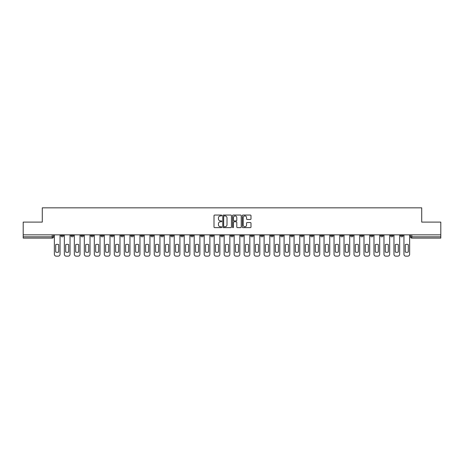 <?xml version="1.0" encoding="UTF-8"?>
<svg xmlns="http://www.w3.org/2000/svg" width="464" height="464" viewBox="0 0 464 464"><rect width="100%" height="100%" fill="white"/><g stroke="black" fill="none" stroke-linecap="round" stroke-linejoin="round"><path stroke-width="0.7" d="M221.757 215.493A0.441 0.441 0 0 0 221.316 215.052L214.641 215.052A0.626 0.626 0 0 0 214.008 215.685L214.008 226.995A0.626 0.626 0 0 0 214.641 227.627L221.316 227.627A0.441 0.441 0 0 0 221.757 227.186A0.441 0.441 0 0 0 221.316 226.745L220.452 226.745A2.013 2.013 0 0 1 218.44 224.733L218.44 223.793A2.013 2.013 0 0 1 220.452 221.78L221.316 221.78A0.441 0.441 0 0 0 221.757 221.34A0.441 0.441 0 0 0 221.316 220.899L220.452 220.899A2.013 2.013 0 0 1 218.44 218.886L218.44 217.947A2.013 2.013 0 0 1 220.452 215.934L221.316 215.934A0.441 0.441 0 0 0 221.757 215.493M390.537 234.848L390.537 235.555L393.101 235.555A1.282 1.282 0 0 1 391.819 236.831A1.282 1.282 0 0 1 390.537 235.555L390.537 234.848M330.606 234.848L330.606 235.555L333.169 235.555A1.282 1.282 0 0 1 331.888 236.831A1.282 1.282 0 0 1 330.606 235.555L330.606 234.848M320.618 234.848L320.618 235.555L323.176 235.555A1.282 1.282 0 0 1 321.9 236.831A1.282 1.282 0 0 1 320.618 235.555L320.618 234.848M260.687 234.848L260.687 235.555L263.245 235.555A1.282 1.282 0 0 1 261.969 236.831A1.282 1.282 0 0 1 260.687 235.555L260.687 234.848M250.699 234.848L250.699 235.555L253.257 235.555A1.282 1.282 0 0 1 251.975 236.831A1.282 1.282 0 0 1 250.699 235.555L250.699 234.848M240.706 234.848L240.706 235.555L243.269 235.555A1.282 1.282 0 0 1 241.988 236.831A1.282 1.282 0 0 1 240.706 235.555L240.706 234.848M220.731 234.848L220.731 235.555L223.294 235.555A1.282 1.282 0 0 1 222.012 236.831A1.282 1.282 0 0 1 220.731 235.555L220.731 234.848M200.755 235.555L200.755 234.848L200.755 235.555A1.282 1.282 0 0 0 202.031 236.831A1.282 1.282 0 0 1 200.755 235.555L203.313 235.555A1.282 1.282 0 0 1 202.031 236.831A1.282 1.282 0 0 0 203.313 235.555L203.313 234.848L203.313 235.555M190.768 235.555L190.768 234.848L190.768 235.555A1.282 1.282 0 0 0 192.044 236.831A1.282 1.282 0 0 1 190.768 235.555L193.326 235.555A1.282 1.282 0 0 1 192.044 236.831M180.774 235.555L180.774 234.848L180.774 235.555A1.282 1.282 0 0 0 182.056 236.831A1.282 1.282 0 0 1 180.774 235.555L183.338 235.555A1.282 1.282 0 0 1 182.056 236.831A1.282 1.282 0 0 0 183.338 235.555L183.338 234.848L183.338 235.555M170.787 234.848L170.787 235.555L173.35 235.555A1.282 1.282 0 0 1 172.069 236.831A1.282 1.282 0 0 1 170.787 235.555L170.787 234.848M160.799 234.848L160.799 235.555L163.363 235.555A1.282 1.282 0 0 1 162.081 236.831A1.282 1.282 0 0 1 160.799 235.555L160.799 234.848M150.812 234.848L150.812 235.555L153.369 235.555A1.282 1.282 0 0 1 152.093 236.831A1.282 1.282 0 0 1 150.812 235.555L150.812 234.848M140.824 235.555L140.824 234.848L140.824 235.555A1.282 1.282 0 0 0 142.1 236.831A1.282 1.282 0 0 1 140.824 235.555L143.382 235.555A1.282 1.282 0 0 1 142.1 236.831M120.843 235.555L120.843 234.848L120.843 235.555A1.282 1.282 0 0 0 122.125 236.831A1.282 1.282 0 0 1 120.843 235.555L123.407 235.555A1.282 1.282 0 0 1 122.125 236.831A1.282 1.282 0 0 0 123.407 235.555L123.407 234.848L123.407 235.555M110.855 235.555L110.855 234.848L110.855 235.555A1.282 1.282 0 0 0 112.137 236.831A1.282 1.282 0 0 1 110.855 235.555L113.419 235.555A1.282 1.282 0 0 1 112.137 236.831A1.282 1.282 0 0 0 113.419 235.555L113.419 234.848L113.419 235.555M100.868 235.555L100.868 234.848L100.868 235.555A1.282 1.282 0 0 0 102.15 236.831A1.282 1.282 0 0 1 100.868 235.555L103.431 235.555A1.282 1.282 0 0 1 102.15 236.831A1.282 1.282 0 0 0 103.431 235.555L103.431 234.848L103.431 235.555M90.88 235.555L90.88 234.848L90.88 235.555A1.282 1.282 0 0 0 92.162 236.831A1.282 1.282 0 0 1 90.88 235.555L93.438 235.555A1.282 1.282 0 0 1 92.162 236.831M80.893 235.555L80.893 234.848L80.893 235.555A1.282 1.282 0 0 0 82.169 236.831A1.282 1.282 0 0 1 80.893 235.555L83.45 235.555A1.282 1.282 0 0 1 82.169 236.831A1.282 1.282 0 0 0 83.45 235.555L83.45 234.848L83.45 235.555M70.899 235.555L70.899 234.848L70.899 235.555A1.282 1.282 0 0 0 72.181 236.831A1.282 1.282 0 0 1 70.899 235.555L73.463 235.555A1.282 1.282 0 0 1 72.181 236.831A1.282 1.282 0 0 0 73.463 235.555L73.463 234.848L73.463 235.555M250.369 219.484A0.626 0.626 0 0 0 250.995 218.857L250.995 215.685A0.626 0.626 0 0 0 250.369 215.052L242.95 215.052A0.626 0.626 0 0 0 242.324 215.685L242.324 226.995A0.626 0.626 0 0 0 242.95 227.627L250.369 227.627A0.626 0.626 0 0 0 250.995 226.995L250.995 223.161A0.626 0.626 0 0 0 250.369 222.534L247.196 222.534A0.626 0.626 0 0 0 246.564 223.161L246.564 225.063A1.682 1.682 0 0 1 244.882 226.745A1.682 1.682 0 0 1 243.206 225.063L243.206 217.616A1.682 1.682 0 0 1 244.882 215.934A1.682 1.682 0 0 1 246.564 217.616L246.564 218.857A0.626 0.626 0 0 0 247.196 219.484L250.369 219.484M23.2 234.848L23.2 222.105L42.282 222.105L42.282 207.831L421.718 207.831L421.718 222.105L440.8 222.105L440.8 234.848L23.2 234.848L23.2 236.831L53.488 236.831L53.488 234.848L53.488 236.831A1.282 1.282 0 0 1 52.206 238.113L23.2 238.113L23.2 236.831M231.449 215.685A0.626 0.626 0 0 0 230.823 215.052L223.404 215.052A0.626 0.626 0 0 0 222.778 215.685L222.778 226.995A0.626 0.626 0 0 0 223.404 227.627L230.823 227.627A0.626 0.626 0 0 0 231.449 226.995L231.449 215.685M233.177 215.052L240.596 215.052A0.626 0.626 0 0 1 241.222 215.685L241.222 226.995A0.626 0.626 0 0 1 240.596 227.627L237.423 227.627A0.626 0.626 0 0 1 236.791 226.995L236.791 222.407A0.626 0.626 0 0 0 236.164 221.78L234.059 221.78A0.626 0.626 0 0 0 233.433 222.407L233.433 227.186A0.441 0.441 0 0 1 232.992 227.627A0.441 0.441 0 0 1 232.551 227.186L232.551 215.685A0.626 0.626 0 0 1 233.177 215.052M410.512 234.848L410.512 236.831L440.8 236.831L440.8 238.113L411.794 238.113A1.282 1.282 0 0 1 410.512 236.831A1.282 1.282 0 0 0 411.794 238.113L411.794 234.848M440.8 234.848L440.8 236.831M403.088 234.848L403.088 235.555A1.282 1.282 0 0 1 401.807 236.831A1.282 1.282 0 0 1 400.525 235.555L403.088 235.555M400.525 234.848L400.525 235.555M393.101 234.848L393.101 235.555A1.282 1.282 0 0 1 391.819 236.831M383.107 234.848L383.107 235.555A1.282 1.282 0 0 1 381.831 236.831A1.282 1.282 0 0 1 380.55 235.555L383.107 235.555M380.55 234.848L380.55 235.555M373.12 234.848L373.12 235.555A1.282 1.282 0 0 1 371.838 236.831A1.282 1.282 0 0 1 370.562 235.555L373.12 235.555M370.562 234.848L370.562 235.555M363.132 234.848L363.132 235.555A1.282 1.282 0 0 1 361.85 236.831A1.282 1.282 0 0 1 360.569 235.555A1.282 1.282 0 0 0 361.85 236.831M360.569 234.848L360.569 235.555L363.132 235.555M353.145 234.848L353.145 235.555A1.282 1.282 0 0 1 351.863 236.831A1.282 1.282 0 0 1 350.581 235.555L353.145 235.555M350.581 234.848L350.581 235.555M343.157 234.848L343.157 235.555A1.282 1.282 0 0 1 341.875 236.831A1.282 1.282 0 0 1 340.593 235.555L343.157 235.555M340.593 234.848L340.593 235.555M333.169 234.848L333.169 235.555M323.176 234.848L323.176 235.555L323.176 234.848M313.188 234.848L313.188 235.555A1.282 1.282 0 0 1 311.907 236.831A1.282 1.282 0 0 1 310.631 235.555L313.188 235.555M310.631 234.848L310.631 235.555M303.201 234.848L303.201 235.555A1.282 1.282 0 0 1 301.919 236.831A1.282 1.282 0 0 1 300.637 235.555L303.201 235.555M300.637 234.848L300.637 235.555M293.213 234.848L293.213 235.555A1.282 1.282 0 0 1 291.931 236.831A1.282 1.282 0 0 1 290.65 235.555L293.213 235.555M290.65 234.848L290.65 235.555M283.226 234.848L283.226 235.555A1.282 1.282 0 0 1 281.944 236.831A1.282 1.282 0 0 1 280.662 235.555L283.226 235.555M280.662 234.848L280.662 235.555M273.232 234.848L273.232 235.555A1.282 1.282 0 0 1 271.956 236.831A1.282 1.282 0 0 1 270.674 235.555L273.232 235.555M270.674 234.848L270.674 235.555M263.245 234.848L263.245 235.555A1.282 1.282 0 0 1 261.969 236.831M253.257 234.848L253.257 235.555M243.269 235.555L243.269 234.848L243.269 235.555A1.282 1.282 0 0 1 241.988 236.831M233.282 234.848L233.282 235.555A1.282 1.282 0 0 1 232 236.831A1.282 1.282 0 0 1 230.718 235.555A1.282 1.282 0 0 0 232 236.831A1.282 1.282 0 0 0 233.282 235.555L230.718 235.555L230.718 234.848M223.294 235.555L223.294 234.848L223.294 235.555A1.282 1.282 0 0 1 222.012 236.831M213.301 234.848L213.301 235.555A1.282 1.282 0 0 1 212.025 236.831A1.282 1.282 0 0 1 210.743 235.555A1.282 1.282 0 0 0 212.025 236.831M210.743 234.848L210.743 235.555L213.301 235.555M193.326 234.848L193.326 235.555L193.326 234.848M173.35 235.555L173.35 234.848L173.35 235.555A1.282 1.282 0 0 1 172.069 236.831M163.363 235.555L163.363 234.848L163.363 235.555A1.282 1.282 0 0 1 162.081 236.831M153.369 235.555L153.369 234.848L153.369 235.555A1.282 1.282 0 0 1 152.093 236.831M143.382 234.848L143.382 235.555L143.382 234.848M133.394 235.555L133.394 234.848L133.394 235.555A1.282 1.282 0 0 1 132.112 236.831A1.282 1.282 0 0 1 130.831 235.555L133.394 235.555A1.282 1.282 0 0 1 132.112 236.831M130.831 234.848L130.831 235.555M93.438 234.848L93.438 235.555L93.438 234.848M63.475 234.848L63.475 235.555A1.282 1.282 0 0 1 62.193 236.831A1.282 1.282 0 0 1 60.912 235.555A1.282 1.282 0 0 0 62.193 236.831A1.282 1.282 0 0 0 63.475 235.555L63.475 234.848M60.912 234.848L60.912 235.555L63.475 235.555M52.206 234.848L52.206 238.113A1.282 1.282 0 0 0 53.488 236.831M224.095 215.934A0.441 0.441 0 0 0 223.66 216.375L223.66 226.304A0.441 0.441 0 0 0 224.095 226.745L225.005 226.745A2.013 2.013 0 0 0 227.018 224.733L227.018 217.947A2.013 2.013 0 0 0 225.005 215.934L224.095 215.934M236.791 217.645A1.682 1.682 0 0 0 235.109 215.963A1.682 1.682 0 0 0 233.433 217.645L233.433 220.272A0.626 0.626 0 0 0 234.059 220.899L236.164 220.899A0.626 0.626 0 0 0 236.791 220.272L236.791 217.645M55.697 244.621L55.697 252.033A4.002 4.002 0 0 0 58.702 252.033L58.702 244.621A4.002 4.002 0 0 0 55.697 244.621M54.352 234.848L54.352 254.249A1.92 1.92 0 0 0 56.272 256.169L58.128 256.169A1.92 1.92 0 0 0 60.047 254.249L60.047 234.848M65.685 244.621L65.685 252.033A4.002 4.002 0 0 0 68.695 252.033L68.695 244.621A4.002 4.002 0 0 0 65.685 244.621M64.339 234.848L64.339 254.249A1.92 1.92 0 0 0 66.259 256.169L68.115 256.169A1.92 1.92 0 0 0 70.035 254.249L70.035 234.848M75.673 244.621L75.673 252.033A4.002 4.002 0 0 0 78.683 252.033L78.683 244.621A4.002 4.002 0 0 0 75.673 244.621M74.327 234.848L74.327 254.249A1.92 1.92 0 0 0 76.247 256.169L78.103 256.169A1.92 1.92 0 0 0 80.028 254.249L80.028 234.848M85.66 244.621L85.66 252.033A4.002 4.002 0 0 0 88.67 252.033L88.67 244.621A4.002 4.002 0 0 0 85.66 244.621M84.315 234.848L84.315 254.249A1.92 1.92 0 0 0 86.234 256.169L88.096 256.169A1.92 1.92 0 0 0 90.016 254.249L90.016 234.848M95.648 244.621L95.648 252.033A4.002 4.002 0 0 0 98.658 252.033L98.658 244.621A4.002 4.002 0 0 0 95.648 244.621M94.302 234.848L94.302 254.249A1.92 1.92 0 0 0 96.228 256.169L98.084 256.169A1.92 1.92 0 0 0 100.004 254.249L100.004 234.848M105.635 244.621L105.635 252.033A4.002 4.002 0 0 0 108.646 252.033L108.646 244.621A4.002 4.002 0 0 0 105.635 244.621M104.296 234.848L104.296 254.249A1.92 1.92 0 0 0 106.215 256.169L108.071 256.169A1.92 1.92 0 0 0 109.991 254.249L109.991 234.848M115.629 244.621L115.629 252.033A4.002 4.002 0 0 0 118.633 252.033L118.633 244.621A4.002 4.002 0 0 0 115.629 244.621M114.283 234.848L114.283 254.249A1.92 1.92 0 0 0 116.203 256.169L118.059 256.169A1.92 1.92 0 0 0 119.979 254.249L119.979 234.848M125.616 244.621L125.616 252.033A4.002 4.002 0 0 0 128.627 252.033L128.627 244.621A4.002 4.002 0 0 0 125.616 244.621M124.271 234.848L124.271 254.249A1.92 1.92 0 0 0 126.191 256.169L128.047 256.169A1.92 1.92 0 0 0 129.966 254.249L129.966 234.848M135.604 244.621L135.604 252.033A4.002 4.002 0 0 0 138.614 252.033L138.614 244.621A4.002 4.002 0 0 0 135.604 244.621M134.258 234.848L134.258 254.249A1.92 1.92 0 0 0 136.178 256.169L138.034 256.169A1.92 1.92 0 0 0 139.96 254.249L139.96 234.848M145.592 244.621L145.592 252.033A4.002 4.002 0 0 0 148.602 252.033L148.602 244.621A4.002 4.002 0 0 0 145.592 244.621M144.246 234.848L144.246 254.249A1.92 1.92 0 0 0 146.166 256.169L148.028 256.169A1.92 1.92 0 0 0 149.947 254.249L149.947 234.848M155.579 244.621L155.579 252.033A4.002 4.002 0 0 0 158.589 252.033L158.589 244.621A4.002 4.002 0 0 0 155.579 244.621M154.234 234.848L154.234 254.249A1.92 1.92 0 0 0 156.159 256.169L158.015 256.169A1.92 1.92 0 0 0 159.935 254.249L159.935 234.848M165.567 244.621L165.567 252.033A4.002 4.002 0 0 0 168.577 252.033L168.577 244.621A4.002 4.002 0 0 0 165.567 244.621M164.227 234.848L164.227 254.249A1.92 1.92 0 0 0 166.147 256.169L168.003 256.169A1.92 1.92 0 0 0 169.923 254.249L169.923 234.848M175.56 244.621L175.56 252.033A4.002 4.002 0 0 0 178.565 252.033L178.565 244.621A4.002 4.002 0 0 0 175.56 244.621M174.215 234.848L174.215 254.249A1.92 1.92 0 0 0 176.134 256.169L177.99 256.169A1.92 1.92 0 0 0 179.91 254.249L179.91 234.848M185.548 244.621L185.548 252.033A4.002 4.002 0 0 0 188.558 252.033L188.558 244.621A4.002 4.002 0 0 0 185.548 244.621M184.202 234.848L184.202 254.249A1.92 1.92 0 0 0 186.122 256.169L187.978 256.169A1.92 1.92 0 0 0 189.898 254.249L189.898 234.848M195.535 244.621L195.535 252.033A4.002 4.002 0 0 0 198.546 252.033L198.546 244.621A4.002 4.002 0 0 0 195.535 244.621M194.19 234.848L194.19 254.249A1.92 1.92 0 0 0 196.11 256.169L197.966 256.169A1.92 1.92 0 0 0 199.891 254.249L199.891 234.848M205.523 244.621L205.523 252.033A4.002 4.002 0 0 0 208.533 252.033L208.533 244.621A4.002 4.002 0 0 0 205.523 244.621M204.177 234.848L204.177 254.249A1.92 1.92 0 0 0 206.097 256.169L207.959 256.169A1.92 1.92 0 0 0 209.879 254.249L209.879 234.848M215.511 244.621L215.511 252.033A4.002 4.002 0 0 0 218.521 252.033L218.521 244.621A4.002 4.002 0 0 0 215.511 244.621M214.165 234.848L214.165 254.249A1.92 1.92 0 0 0 216.091 256.169L217.947 256.169A1.92 1.92 0 0 0 219.866 254.249L219.866 234.848M225.498 244.621L225.498 252.033A4.002 4.002 0 0 0 228.508 252.033L228.508 244.621A4.002 4.002 0 0 0 225.498 244.621M224.158 234.848L224.158 254.249A1.92 1.92 0 0 0 226.078 256.169L227.934 256.169A1.92 1.92 0 0 0 229.854 254.249L229.854 234.848M235.492 244.621L235.492 252.033A4.002 4.002 0 0 0 238.502 252.033L238.502 244.621A4.002 4.002 0 0 0 235.492 244.621M234.146 234.848L234.146 254.249A1.92 1.92 0 0 0 236.066 256.169L237.922 256.169A1.92 1.92 0 0 0 239.842 254.249L239.842 234.848M245.479 244.621L245.479 252.033A4.002 4.002 0 0 0 248.489 252.033L248.489 244.621A4.002 4.002 0 0 0 245.479 244.621M244.134 234.848L244.134 254.249A1.92 1.92 0 0 0 246.053 256.169L247.909 256.169A1.92 1.92 0 0 0 249.835 254.249L249.835 234.848M255.467 244.621L255.467 252.033A4.002 4.002 0 0 0 258.477 252.033L258.477 244.621A4.002 4.002 0 0 0 255.467 244.621M254.121 234.848L254.121 254.249A1.92 1.92 0 0 0 256.041 256.169L257.903 256.169A1.92 1.92 0 0 0 259.823 254.249L259.823 234.848M265.454 244.621L265.454 252.033A4.002 4.002 0 0 0 268.465 252.033L268.465 244.621A4.002 4.002 0 0 0 265.454 244.621M264.109 234.848L264.109 254.249A1.92 1.92 0 0 0 266.034 256.169L267.89 256.169A1.92 1.92 0 0 0 269.81 254.249L269.81 234.848M275.442 244.621L275.442 252.033A4.002 4.002 0 0 0 278.452 252.033L278.452 244.621A4.002 4.002 0 0 0 275.442 244.621M274.102 234.848L274.102 254.249A1.92 1.92 0 0 0 276.022 256.169L277.878 256.169A1.92 1.92 0 0 0 279.798 254.249L279.798 234.848M285.435 244.621L285.435 252.033A4.002 4.002 0 0 0 288.44 252.033L288.44 244.621A4.002 4.002 0 0 0 285.435 244.621M284.09 234.848L284.09 254.249A1.92 1.92 0 0 0 286.01 256.169L287.866 256.169A1.92 1.92 0 0 0 289.785 254.249L289.785 234.848M295.423 244.621L295.423 252.033A4.002 4.002 0 0 0 298.433 252.033L298.433 244.621A4.002 4.002 0 0 0 295.423 244.621M294.077 234.848L294.077 254.249A1.92 1.92 0 0 0 295.997 256.169L297.853 256.169A1.92 1.92 0 0 0 299.773 254.249L299.773 234.848M305.411 244.621L305.411 252.033A4.002 4.002 0 0 0 308.421 252.033L308.421 244.621A4.002 4.002 0 0 0 305.411 244.621M304.065 234.848L304.065 254.249A1.92 1.92 0 0 0 305.985 256.169L307.841 256.169A1.92 1.92 0 0 0 309.766 254.249L309.766 234.848M315.398 244.621L315.398 252.033A4.002 4.002 0 0 0 318.408 252.033L318.408 244.621A4.002 4.002 0 0 0 315.398 244.621M314.053 234.848L314.053 254.249A1.92 1.92 0 0 0 315.972 256.169L317.834 256.169A1.92 1.92 0 0 0 319.754 254.249L319.754 234.848M325.386 244.621L325.386 252.033A4.002 4.002 0 0 0 328.396 252.033L328.396 244.621A4.002 4.002 0 0 0 325.386 244.621M324.04 234.848L324.04 254.249A1.92 1.92 0 0 0 325.966 256.169L327.822 256.169A1.92 1.92 0 0 0 329.742 254.249L329.742 234.848M335.373 244.621L335.373 252.033A4.002 4.002 0 0 0 338.384 252.033L338.384 244.621A4.002 4.002 0 0 0 335.373 244.621M334.034 234.848L334.034 254.249A1.92 1.92 0 0 0 335.953 256.169L337.809 256.169A1.92 1.92 0 0 0 339.729 254.249L339.729 234.848M345.367 244.621L345.367 252.033A4.002 4.002 0 0 0 348.371 252.033L348.371 244.621A4.002 4.002 0 0 0 345.367 244.621M344.021 234.848L344.021 254.249A1.92 1.92 0 0 0 345.941 256.169L347.797 256.169A1.92 1.92 0 0 0 349.717 254.249L349.717 234.848M355.354 244.621L355.354 252.033A4.002 4.002 0 0 0 358.365 252.033L358.365 244.621A4.002 4.002 0 0 0 355.354 244.621M354.009 234.848L354.009 254.249A1.92 1.92 0 0 0 355.929 256.169L357.785 256.169A1.92 1.92 0 0 0 359.704 254.249L359.704 234.848M365.342 244.621L365.342 252.033A4.002 4.002 0 0 0 368.352 252.033L368.352 244.621A4.002 4.002 0 0 0 365.342 244.621M363.996 234.848L363.996 254.249A1.92 1.92 0 0 0 365.916 256.169L367.772 256.169A1.92 1.92 0 0 0 369.698 254.249L369.698 234.848M375.33 244.621L375.33 252.033A4.002 4.002 0 0 0 378.34 252.033L378.34 244.621A4.002 4.002 0 0 0 375.33 244.621M373.984 234.848L373.984 254.249A1.92 1.92 0 0 0 375.904 256.169L377.766 256.169A1.92 1.92 0 0 0 379.685 254.249L379.685 234.848M385.317 244.621L385.317 252.033A4.002 4.002 0 0 0 388.327 252.033L388.327 244.621A4.002 4.002 0 0 0 385.317 244.621M383.972 234.848L383.972 254.249A1.92 1.92 0 0 0 385.897 256.169L387.753 256.169A1.92 1.92 0 0 0 389.673 254.249L389.673 234.848M395.305 244.621L395.305 252.033A4.002 4.002 0 0 0 398.315 252.033L398.315 244.621A4.002 4.002 0 0 0 395.305 244.621M393.965 234.848L393.965 254.249A1.92 1.92 0 0 0 395.885 256.169L397.741 256.169A1.92 1.92 0 0 0 399.661 254.249L399.661 234.848M405.298 244.621L405.298 252.033A4.002 4.002 0 0 0 408.303 252.033L408.303 244.621A4.002 4.002 0 0 0 405.298 244.621M403.953 234.848L403.953 254.249A1.92 1.92 0 0 0 405.872 256.169L407.728 256.169A1.92 1.92 0 0 0 409.648 254.249L409.648 234.848"/></g></svg>
